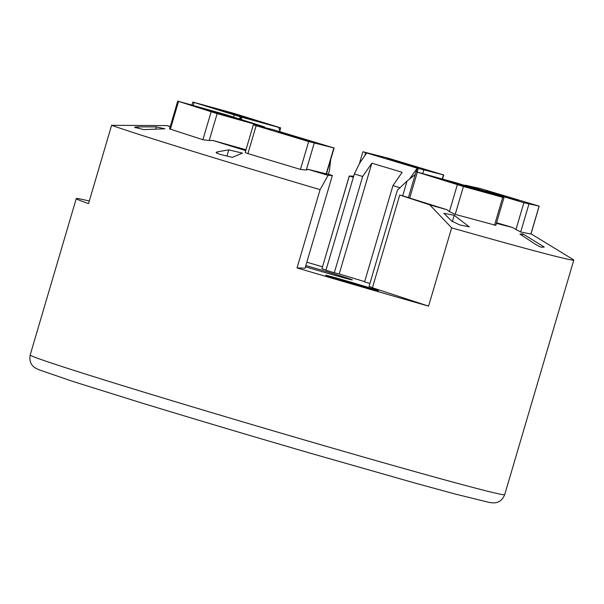 <?xml version="1.0" encoding="UTF-8"?>
<svg xmlns="http://www.w3.org/2000/svg" width="604" height="604" viewBox="0 0 604 604"><rect width="100%" height="100%" fill="white"/><g stroke="black" fill="none" stroke-linecap="round" stroke-linejoin="round"><path stroke-width="0.91" d="M305.843 265.526A40.468 0.679 -163.6 0 1 352.321 279.909A40.468 0.679 -163.6 0 1 321.909 271.634A40.468 0.679 -163.6 0 1 305.473 266.794M346.349 280.837A27.49 0.461 -163.6 0 1 378.429 290.751A27.49 0.461 -163.6 0 1 357.779 285.133A27.49 0.461 -163.6 0 1 325.699 275.22A27.49 0.461 -163.6 0 1 346.349 280.837M531.022 233.831L573.407 259.69A247.323 4.137 -163.6 0 1 573.8 260.075A247.323 4.137 -163.6 0 1 458.277 229.731A247.323 4.137 -163.6 0 1 451.641 227.851L429.738 204.847A191.113 3.194 16.4 0 0 446.892 209.701L408.41 197.644L416.035 171.77L456.564 182.921L503.962 197.651L463.434 186.5L416.035 171.77M451.641 227.851L428.583 306.13L372.419 287.753L399.735 195.024L429.738 204.847M353.68 176.209A191.113 3.194 16.4 0 0 353.544 176.164L349.248 176.021L321.932 268.75L349.308 176.043L353.37 177.266M334.11 148.01L308.667 141.547L253.333 124.824L273.227 129.694L334.11 148.01L326.485 173.892L307.98 169.354A191.113 3.194 16.4 0 0 328.078 175.319L320.082 189.641A247.323 4.137 -163.6 0 1 111.597 125.315L88.531 203.593A247.323 4.137 -163.6 0 1 76.255 198.588A247.323 4.137 -163.6 0 1 89.286 201.034M328.078 175.319L332.374 175.462L305.065 268.191L297.025 267.919L320.082 189.641M297.025 267.919A247.323 4.137 16.4 0 0 428.583 306.13M459.584 224.892L469.278 226.862L454.2 215.296L443.925 213.303L451.543 220.921L459.584 224.892M541.607 247.232L544.264 247.066L522.785 233.846L519.946 234.103L534.442 243.616C537.877 245.775 540.27 246.983 541.607 247.232M217.304 151.853L216.073 152.45L219.395 154.194L232.291 157.372L242.446 153.137L228.78 149.868L217.304 151.853L216.866 153.333M228.78 149.868L226.961 156.036M134.677 127.316L143.722 129.626L164.884 128.788L156.323 126.893L138.55 126.878L138.135 128.305M135.658 127.754C133.831 127.225 134.798 126.938 138.55 126.878M156.323 126.893L155.658 129.15M170.252 126.553L166.976 125.609A191.113 3.194 16.4 0 0 170.2 126.719M454.2 215.296L452.343 221.608M522.785 233.846L522.256 235.62M111.597 125.315L166.976 125.609M408.44 197.553L399.735 195.024M170.328 126.296L169.354 126.296M307.98 169.354L306.288 170.056L300.452 169.422L247.919 153.597C245.541 152.91 244.794 152.314 245.669 151.793M245.979 149.769L212.736 140.407A191.113 3.194 16.4 0 0 245.737 150.592M212.736 140.407L209.203 140.551L202.906 139.713L169.558 128.894L177.735 101.132L225.186 114.45L264.582 126.946L217.138 113.627L177.735 101.132M503.962 197.651L495.809 225.33L455.22 214.375L449.406 211.627L446.892 209.701M539.176 206.145L523.879 202.718L465.208 185.179L480.505 188.607L539.176 206.145L530.961 234.035L520.693 232.012L512.366 227.436L496.571 222.733M496.397 223.321A191.113 3.194 16.4 0 0 512.366 227.436M371.853 163.171L339.214 273.959L334.299 272.751L362.657 176.474L371.853 163.171L402.151 172.299L392.955 185.602L364.589 281.879L369.912 283.48M364.665 281.63L339.214 273.959M332.374 175.462L326.538 173.703M278.565 131.853L309.897 141.177L278.565 131.853M328.365 174.254L329.482 170.456L330.705 159.569M211.762 111.03L237.334 118.799L213.725 112.11L204.99 109.271L211.762 111.03M499.251 195.084L486.016 190.894L491.875 192.397L518.368 200.422L499.251 195.084M372.479 287.557L369.029 286.455L397.394 190.177L407.043 181.049L402.687 195.839M448.666 181.585L443.819 179.947L453.778 182.604L476.171 189.475L448.666 181.585M415.22 174.526L407.043 181.049M326.054 269.996L322 268.772M334.299 272.751L325.979 270.245L354.337 173.967L359.629 163.201L366.704 152.963L362.898 151.763L388.402 158.24L443.714 174.964L417.198 168.176L409.512 179.078M418.451 167.927L387.126 158.595L418.451 167.927M366.704 152.963L417.198 168.176L416.133 171.785M399.991 187.723L392.955 185.602M362.657 176.474L354.337 173.967M322.506 266.809A247.323 4.137 16.4 0 0 306.824 262.196M240.354 119.169L240.996 116.995L192.797 102.053L233.272 113.19L279.425 127.489L280.717 127.927L278.731 127.414L280.128 131.695M248.078 118.112L252.933 119.751L242.989 117.093L220.581 110.222L248.078 118.112M241.857 119.645L240.996 116.995L278.731 127.414M30.2 354.933C28.728 362.543 32.82 365.956 32.986 366.084C33.311 366.847 35.326 368.093 39.041 369.799L72.654 381.366L139.615 402.332C193.235 418.738 251.158 435.99 313.393 454.08L416.133 483.374L455.242 494.049L489.255 502.415C492.336 502.966 494.706 503.011 496.352 502.543C496.488 502.536 501.758 501.939 504.687 494.699A247.323 4.137 -163.6 0 1 389.165 464.363A247.323 4.137 -163.6 0 1 318.867 444.166A247.323 4.137 -163.6 0 1 30.2 354.933L76.255 198.588M326.213 173.839L333.838 147.957M306.288 170.056L314.216 143.133M300.452 169.422L308.667 141.547M247.919 153.597L256.134 125.723M262.597 127.089L262.778 126.478M209.203 140.551L217.138 113.627M202.906 139.713L211.121 111.838M170.328 129.294L178.542 101.412M530.893 234.012L539.108 206.138M520.693 232.012L528.9 204.137M515.944 229.641L523.879 202.718M494.517 225.216L502.724 197.342M455.22 214.375L463.434 186.5M449.406 211.627L457.334 184.703M409.701 198.082L417.326 172.208M364.786 155.734L365.692 152.661M442.241 178.973L443.434 174.911M422.724 173.582L423.759 170.071M417.153 172.049L418.21 168.478M233.552 116.987L234.141 114.994M193.212 105.451L194.088 102.484M239.607 118.928L240.241 116.791M279.161 128.727L279.486 127.618M245.284 152.125L253.333 124.824M264.416 127.535L264.582 126.946M359.365 163.737L362.898 151.763M442.506 179.041L443.714 174.964M191.898 105.081L192.797 102.053M279.856 130.864L280.717 127.927M504.687 494.699L573.8 260.075"/></g></svg>
